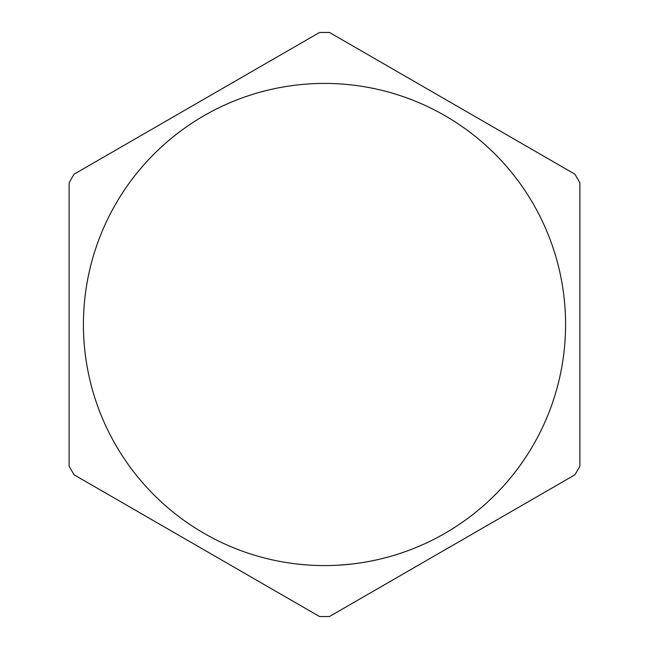 <?xml version="1.0" encoding="UTF-8"?>
<svg xmlns="http://www.w3.org/2000/svg" width="649" height="649" viewBox="0 0 649 649"><rect width="100%" height="100%" fill="white"/><g stroke="black" fill="none" stroke-linecap="round" stroke-linejoin="round"><path stroke-width="0.97" d="M324.5 83.421A241.079 241.079 0 0 0 83.421 324.5A241.079 241.079 0 0 0 324.5 565.579A241.079 241.079 0 0 0 565.579 324.5A241.079 241.079 0 0 0 324.5 83.421M324.5 32.45A292.05 292.05 0 0 0 319.503 32.491L74.116 174.167A292.05 292.05 0 0 0 69.119 182.823L69.119 466.177A292.05 292.05 0 0 0 74.116 474.833L319.503 616.509A292.05 292.05 0 0 0 329.497 616.509L574.884 474.833A292.05 292.05 0 0 0 579.881 466.177L579.881 182.823A292.05 292.05 0 0 0 574.884 174.167L329.497 32.491A292.05 292.05 0 0 0 324.5 32.45M475.222 512.653L474.46 513.262M472.496 514.811L471.523 515.566M467.394 518.673L465.495 520.052M443.729 534.038L440.022 536.106M410.517 549.711L403.532 552.258M399.857 553.5L398.437 553.962M397.837 554.157L396.896 554.457M393.935 555.366L391.128 556.193M425.963 543.189L424.243 543.976M417.412 546.961L416.747 547.237M381.19 558.821L379.276 559.276M376.217 559.965L369.2 561.401M366.052 561.977L363.886 562.342M357.964 563.251L354.654 563.689M351.661 564.046L338.015 565.206M328.013 565.555L324.5 565.579M328.743 565.547L327.713 565.563M305.054 564.792L297.648 564.078M293.802 563.616L292.318 563.421M291.701 563.34L290.711 563.202M287.653 562.748L284.765 562.285M209.943 536.626L209.522 536.399M203.453 532.991L201.498 531.847M194.935 527.807L194.327 527.418M179.619 517.188L176.674 514.941M207.039 535.027L205.563 534.2M200.695 531.361L199.697 530.76M195.276 528.026L193.986 527.199M241.558 550.863L240.909 550.628M232.869 547.488L230.354 546.442M270.941 559.56L269.489 559.219M263.802 557.816L262.723 557.532M234.678 548.227L233.445 547.724M322.35 565.571L319.624 565.53M314.749 565.384L313.97 565.352M353.129 563.876L352.423 563.957M362.807 562.521L361.136 562.78M461.439 522.916L460.06 523.857M455.136 527.118L451.631 529.333"/></g></svg>
